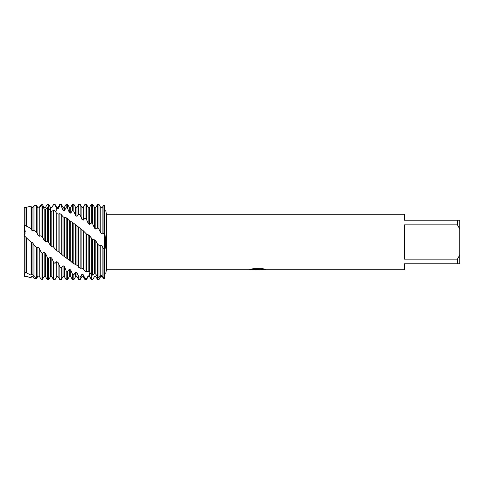 <?xml version="1.0" encoding="UTF-8"?>
<svg xmlns="http://www.w3.org/2000/svg" width="484" height="484" viewBox="0 0 484 484"><rect width="100%" height="100%" fill="white"/><g stroke="black" fill="none" stroke-linecap="round" stroke-linejoin="round"><path stroke-width="0.73" d="M25.283 272.298L24.2 275.662L24.2 207.745L30.952 206.257L30.952 228.521L31.587 230.082L32.954 231.158L33.971 230.432L36.53 232.211L37.873 235.109L39.246 236.228L41.019 235.75L42.392 236.978L44.159 240.288L45.532 241.425L47.305 241.407L48.678 242.647L48.678 208.066L47.305 207.545L45.532 209.276L44.159 208.919L42.392 205.978L41.019 205.627L39.246 207.932L37.873 207.745L36.53 205.47L33.971 205.73L32.954 207.37L31.587 207.352L30.952 206.257M25.289 232.024L24.2 225.03L25.035 234.147M39.246 276.068L37.873 276.255L36.53 278.53L33.971 278.27L32.954 276.63L31.587 276.648L30.952 277.743L26.668 276.412L24.2 276.255L24.684 274.434M257.809 269.679L255.534 269.679M257.446 269.721L256.266 269.721M457.422 259.146L404.358 259.146L404.358 224.854L457.422 224.854L459.8 229.041L459.8 254.959L457.422 259.146L457.422 263.78L404.358 263.78L404.358 269.721L260.089 269.721L265.553 269.31M457.422 224.854L457.422 220.22L404.358 220.22L404.358 214.279L106.474 214.279L106.474 269.721L105.687 273.877M250.615 269.255L258.444 269.292L248.957 269.721L106.474 269.721M258.444 269.292L250.464 269.292L253.065 268.711L262.903 268.711L265.758 269.364L259.993 269.709M105.693 210.141L106.474 214.279M104.586 205.168C106.02 211.689 106.02 211.689 104.586 205.168C106.02 211.689 106.02 211.689 104.586 205.168L103.903 205.053L102.13 207.612L100.757 207.491L98.984 204.429L97.611 204.339L95.844 207.352L95.844 229.156L97.611 228.055L98.984 229.198L100.757 232.943L102.13 234.002L103.903 233.288L104.586 233.863L104.586 205.168L104.586 233.863C105.948 237.063 106.087 247.663 104.586 250.137L104.586 233.863L104.586 250.137L102.13 246.223L100.757 245.134L98.984 245.358L97.611 244.111L97.611 277.048L98.984 277.483L100.757 275.444L102.13 275.717L103.903 278.699L104.586 278.832L104.586 250.137L104.586 278.832C106.02 272.31 106.02 272.31 104.586 278.832L103.903 278.947L102.13 276.388L100.757 276.509L98.984 279.57L97.611 279.661L95.844 276.636L94.471 276.582L92.698 279.643L91.325 279.546L92.698 279.643M249.103 269.679L257.833 269.54M257.428 269.679L259.993 269.679M48.678 242.647L50.451 245.503L51.824 246.64L53.597 247.082L56.737 250.645L59.707 252.479L63.029 255.588L70.997 261.366L72.461 262.903L76.974 265.299L80.12 268.293L81.893 268.154L83.266 268.886L85.039 271.288L86.406 272.05L88.179 271.264L89.552 271.863L91.325 274.525L91.325 279.54L89.552 276.086L88.179 275.862L88.179 276.648L86.406 279.722L86.406 278.857L85.039 278.572L83.266 274.767L81.893 274.38L81.893 276.648L80.12 279.722L80.12 277.235L78.747 276.775L76.974 272.704L75.607 272.159L75.607 276.648L73.834 279.722L73.834 274.815L72.461 274.18L70.688 269.939L69.315 269.249L69.315 276.648L67.542 279.722L67.542 271.645L66.169 270.865L64.402 266.545L63.029 265.728L63.029 276.648L61.256 279.722L61.256 267.803L59.883 266.884L58.11 262.594L56.737 261.662L56.737 276.648L54.964 279.722L54.964 263.381L53.597 262.346L51.824 258.172L50.451 257.155L50.451 276.648L48.678 279.722L48.678 258.468L47.305 257.343L45.532 253.386L44.159 252.303L42.392 253.186L41.019 251.995L39.246 248.34L37.873 247.215L36.53 247.693L33.971 245.17L32.954 243.149L31.587 242.012L30.952 242.206L24.2 235.647L24.2 225.03L24.2 235.647L25.235 232.961M459.8 229.041L459.8 220.22L457.422 220.22M457.422 263.78L459.8 263.78L459.8 254.959M25.997 207.352L25.997 225.846L24.2 225.03L24.2 207.745M26.765 207.182L26.765 226.222L30.952 228.521M91.325 238.364L91.325 274.525L92.698 275.142L94.471 273.738L95.844 274.18L95.844 240.996L94.471 239.834L92.698 239.604L89.552 235.768L86.406 233.984L83.266 230.735L72.461 222.325L69.315 220.601L66.169 217.715L64.402 217.546L63.029 216.747L61.256 214.491L59.883 213.656L58.11 214.134L56.737 213.468L54.964 210.927L53.597 210.237L51.824 211.357L50.451 210.843L48.678 208.066L48.678 204.278L50.451 207.527L51.824 207.66L53.597 204.623L54.964 204.811L54.964 204.278L53.597 204.278L53.597 204.623M95.844 274.18L97.611 277.048L97.611 279.661M97.617 244.111L95.844 240.996M94.471 273.738L94.471 239.834M92.698 275.142L92.698 239.604M54.964 204.811L56.737 208.447L58.11 208.749L58.11 207.352L59.883 204.278L59.883 205.815L61.256 206.184L63.029 210.123L64.402 210.588L64.402 207.352L66.169 204.278L66.169 207.817L67.542 208.362L69.315 212.524L70.688 213.142L70.688 207.352L72.461 204.278L72.461 210.607L73.834 211.308L75.607 215.598L76.974 216.354L76.974 207.352L78.747 204.278L78.747 214.103L80.12 214.957L81.893 219.27L83.266 220.141L83.266 207.352L85.039 204.278L85.039 218.23L86.406 219.204L88.179 223.445L89.552 224.419L89.552 207.352L91.325 204.278L92.698 204.278L92.698 223.989L94.471 228.097L95.844 229.156M91.325 204.278L91.325 222.894L92.698 223.989M89.552 271.863L89.552 235.768M88.179 271.264L88.179 234.655M86.406 272.05L86.406 233.984M86.406 279.722L85.039 279.722L85.039 278.572M85.039 204.278L86.406 204.278L86.406 219.204M83.266 268.886L83.266 230.735M85.033 232.774L85.039 271.288M81.893 268.154L81.893 229.664M80.12 268.293L80.12 228.539M80.12 279.722L78.747 279.722L78.747 276.775M78.747 204.278L80.12 204.278L80.12 214.957M76.974 265.299L76.974 225.937M78.747 227.383L78.747 267.386M75.607 264.445L75.607 224.933M73.834 263.925L73.834 223.396M73.834 279.722L72.461 279.722L72.461 274.18M72.461 204.278L73.834 204.278L73.834 211.308M70.688 261.178L70.688 221.509M72.461 222.325L72.461 262.903M69.315 260.217L69.315 220.601M67.542 259.067L67.542 218.677M67.542 279.722L66.169 279.722L66.169 270.865M66.169 204.278L67.542 204.278L67.542 208.362M64.402 256.629L64.402 217.546M66.169 217.715L66.169 257.954M63.029 255.588L63.029 216.747M61.256 253.822L61.256 214.491M61.256 279.722L59.883 279.722L59.883 266.884M59.883 204.278L61.256 204.278L61.256 206.184M58.11 251.747L58.11 214.134M59.883 213.656L59.883 252.636M56.737 250.645L56.737 213.468M54.964 248.304L54.964 210.927M54.964 279.722L53.597 279.722L53.597 262.346M51.824 246.64L51.824 211.357M53.597 210.237L53.597 247.082M50.451 245.503L50.451 207.352L48.678 204.278L47.964 204.278L48.678 204.284M48.678 279.722L47.305 279.716L47.305 257.343M24.2 235.647L24.2 271.754L30.952 275.106L30.952 277.743L26.765 276.606M26.668 272.909L26.668 237.934M26.765 238.128L26.765 273.043M25.997 272.655L25.997 237.384M25.997 276.34L24.2 275.662L24.2 276.255M88.179 275.862L86.406 278.857M81.893 274.38L80.12 277.235M75.607 272.159L73.834 274.815M69.315 269.249L67.542 271.645M63.029 265.728L61.256 267.803M56.737 261.662L54.964 263.381M50.451 257.155L48.678 258.468M25.997 225.846L26.765 226.222M25.029 273.424L25.235 272.625M30.952 242.206L30.952 275.106L31.587 274.537L32.954 274.912L33.971 276.521L36.53 277.653L37.873 275.959L39.246 276.164L41.019 279.195L42.392 279.383L44.159 276.606L45.532 276.642L47.305 279.716M38.895 207.884L41.019 204.805L42.392 204.617L44.159 207.394L45.532 207.358L47.305 204.284L47.964 204.278M58.11 208.749L59.883 205.815M64.402 210.588L66.169 207.817M70.688 213.142L72.461 210.607M76.974 216.354L78.747 214.103M83.266 220.141L85.039 218.23M89.552 224.419L91.325 222.894M25.997 276.648L26.668 276.412M31.587 274.537L31.587 242.012M31.587 230.082L31.587 207.352M32.954 274.912L32.954 243.149M32.954 231.158L32.954 207.37M33.971 245.17L33.971 276.521M33.971 205.73L33.971 230.432M36.53 277.653L36.53 247.693M36.53 232.211L36.53 205.47M37.873 275.959L37.873 247.215M37.873 235.109L37.873 207.745M39.246 276.164L39.246 248.34M39.246 236.228L39.246 207.932M41.019 251.995L41.019 279.195M41.019 205.627L41.019 235.75M42.392 279.383L42.392 253.186M42.392 236.978L42.392 205.978M44.159 276.606L44.159 252.303M44.159 240.288L44.159 208.919M45.532 276.642L45.532 253.386M45.532 241.425L45.532 209.276M47.305 207.545L47.305 241.407M51.824 207.66L53.597 204.278M50.451 276.648L51.824 276.648L51.824 258.172M56.737 211.115L56.737 207.352L54.964 204.278M56.737 276.648L58.11 276.648L58.11 262.594M63.029 210.123L63.029 207.352L61.256 204.278M63.029 276.648L64.402 276.648L64.402 266.545M69.315 212.524L69.315 207.352L67.542 204.278M69.315 276.648L70.688 276.648L70.688 269.939M75.607 215.598L75.607 207.352L73.834 204.278M75.607 276.648L76.974 276.648L76.974 272.704M81.893 219.27L81.893 207.352L80.12 204.278M81.893 276.648L83.266 276.648L83.266 274.767M88.179 223.445L88.179 207.352L86.406 204.278M89.552 272.885L89.552 276.648L91.325 279.722M94.471 228.097L94.471 207.352L92.698 204.278M92.698 279.722L94.471 276.582M94.471 276.648L95.844 276.636L96.34 277.507M103.903 205.053L103.903 233.288M103.903 249.587L103.903 278.699M97.611 204.339L97.611 228.055M102.13 234.002L102.13 207.606M102.13 275.717L102.13 246.223M98.984 229.198L98.984 204.429M98.984 277.483L98.984 245.358M100.757 232.943L100.757 207.491M100.757 275.444L100.757 245.134M26.668 226.343L26.668 207.352M50.451 207.352L51.824 207.352M51.824 276.648L53.597 279.722M56.737 207.352L58.11 207.352M58.11 276.648L59.883 279.722M63.029 207.352L64.402 207.352M64.402 276.648L66.169 279.722M69.315 207.352L70.688 207.352M70.688 276.648L72.461 279.722M75.607 207.352L76.974 207.352M76.974 276.648L78.747 279.722M81.893 207.352L83.266 207.352M83.266 276.648L85.039 279.722M88.179 207.352L89.552 207.352M88.179 276.648L89.552 276.648M94.471 207.352L95.844 207.352"/></g></svg>

